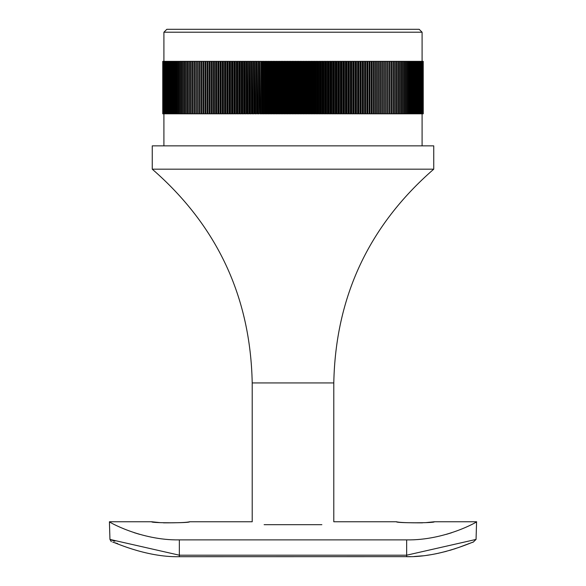 <?xml version="1.0" encoding="UTF-8"?>
<svg xmlns="http://www.w3.org/2000/svg" width="586" height="586" viewBox="0 0 586 586"><rect width="100%" height="100%" fill="white"/><g stroke="black" fill="none" stroke-linecap="round" stroke-linejoin="round"><path stroke-width="0.88" d="M423.231 61.354L423.253 113.809M423.209 61.354L423.209 113.809M387.551 61.354L387.551 113.809L386.233 113.809L386.233 61.354L423.151 61.354M423.114 61.354L423.151 113.809M422.96 61.354L423.114 113.809M423.011 61.354L423.011 113.809M422.748 61.354L422.96 113.809M422.814 61.354L422.814 113.809M422.477 61.354L422.748 113.809M422.565 61.354L422.565 113.809M422.154 61.354L422.477 113.809M422.257 61.354L422.257 113.809M421.774 61.354L421.774 113.809L422.154 113.809M421.891 61.354L421.891 113.809M421.334 61.354L421.334 113.809L421.774 113.809M421.466 61.354L421.466 113.809M420.836 61.354L420.836 113.809L421.334 113.809M420.99 61.354L420.99 113.809M420.287 61.354L420.287 113.809L420.836 113.809M420.455 61.354L420.455 113.809M419.679 61.354L419.679 113.809L420.287 113.809M419.862 61.354L419.862 113.809M419.019 61.354L419.019 113.809L419.679 113.809M419.217 61.354L419.217 113.809M418.301 61.354L418.301 113.809L419.019 113.809M418.514 61.354L418.514 113.809M417.525 61.354L417.525 113.809L418.301 113.809M417.759 61.354L417.759 113.809M416.697 61.354L416.697 113.809L417.525 113.809M416.946 61.354L416.946 113.809M415.818 61.354L415.818 113.809L416.697 113.809M416.082 61.354L416.082 113.809M414.881 61.354L414.881 113.809L415.818 113.809M415.159 61.354L415.159 113.809M413.892 61.354L413.892 113.809L414.881 113.809M414.185 61.354L414.185 113.809M412.852 61.354L412.852 113.809L413.892 113.809M413.159 61.354L413.159 113.809M411.753 61.354L411.753 113.809L412.852 113.809M412.083 61.354L412.083 113.809M410.61 61.354L410.61 113.809L411.753 113.809M410.954 61.354L410.954 113.809M409.409 61.354L409.409 113.809L410.61 113.809M409.768 61.354L409.768 113.809M408.164 61.354L408.164 113.809L409.409 113.809M408.537 61.354L408.537 113.809M406.86 61.354L406.86 113.809L408.164 113.809M407.248 61.354L407.248 113.809M405.512 61.354L405.512 113.809L406.86 113.809M405.915 61.354L405.915 113.809M404.113 61.354L404.113 113.809L405.512 113.809M404.53 61.354L404.53 113.809M402.663 61.354L402.663 113.809L404.113 113.809M403.095 61.354L403.095 113.809M401.168 61.354L401.168 113.809L402.663 113.809M401.615 61.354L401.615 113.809M399.623 61.354L399.623 113.809L401.168 113.809M400.084 61.354L400.084 113.809M398.033 61.354L398.033 113.809L399.623 113.809M398.509 61.354L398.509 113.809M396.4 61.354L396.4 113.809L398.033 113.809M396.883 61.354L396.883 113.809M394.715 61.354L394.715 113.809L396.4 113.809M395.213 61.354L395.213 113.809M392.994 61.354L392.994 113.809L394.715 113.809M393.506 61.354L393.506 113.809M391.221 61.354L391.221 113.809L392.994 113.809M391.748 61.354L391.748 113.809M389.404 61.354L389.404 113.809L391.221 113.809M389.946 61.354L389.946 113.809M387.551 113.809L389.404 113.809M388.1 61.354L388.1 113.809M385.654 61.354L386.218 61.354L386.218 113.809L385.654 113.809L385.654 61.354L384.343 61.354L384.343 113.809L385.654 113.809M383.72 61.354L384.291 61.354L384.291 113.809L383.72 113.809L383.72 61.354L382.416 61.354L382.416 113.809L383.72 113.809M381.742 61.354L382.328 61.354L382.328 113.809L381.742 113.809L381.742 61.354L380.446 61.354L380.446 113.809L381.742 113.809M379.721 61.354L380.321 61.354L380.321 113.809L379.721 113.809L379.721 61.354L378.439 61.354L378.439 113.809L379.721 113.809M377.67 61.354L378.278 61.354L378.278 113.809L377.67 113.809L377.67 61.354L376.395 61.354L376.395 113.809L377.67 113.809M375.575 61.354L376.197 61.354L376.197 113.809L375.575 113.809L375.575 61.354L374.308 61.354L374.308 113.809L375.575 113.809M373.45 61.354L374.08 61.354L374.08 113.809L373.45 113.809L373.45 61.354L372.191 61.354L372.191 113.809L373.45 113.809M371.29 61.354L371.927 61.354L371.927 113.809L371.29 113.809L371.29 61.354L370.044 61.354L370.044 113.809L371.29 113.809M369.092 61.354L369.737 61.354L369.737 113.809L369.092 113.809L369.092 61.354L367.854 61.354L367.854 113.809L369.092 113.809M366.858 61.354L367.517 61.354L367.517 113.809L366.858 113.809L366.858 61.354L365.635 61.354L365.635 113.809L366.858 113.809M364.595 61.354L365.261 61.354L365.261 113.809L364.595 113.809L364.595 61.354L363.386 61.354L363.386 113.809L364.595 113.809M362.302 61.354L362.983 61.354L362.983 113.809L362.302 113.809L362.302 61.354L361.101 61.354L361.101 113.809L362.302 113.809M359.972 61.354L360.661 61.354L360.661 113.809L359.972 113.809L359.972 61.354L358.793 61.354L358.793 113.809L359.972 113.809M357.621 61.354L358.317 61.354L358.317 113.809L357.621 113.809L357.621 61.354L356.449 61.354L356.449 113.809L357.621 113.809M355.241 61.354L355.944 61.354L355.944 113.809L355.241 113.809L355.241 61.354L354.083 61.354L354.083 113.809L355.241 113.809M352.831 61.354L353.57 61.354L353.57 113.809L352.831 113.809L352.831 61.354L351.688 61.354L351.688 113.809L352.831 113.809M353.541 61.354L353.541 113.809M350.391 61.354L351.168 61.354L351.168 113.809L350.391 113.809L350.391 61.354L349.271 61.354L349.271 113.809L350.391 113.809M351.109 61.354L351.109 113.809M347.93 61.354L348.743 61.354L348.743 113.809L347.93 113.809L347.93 61.354L346.824 61.354L346.824 113.809L347.93 113.809M348.655 61.354L348.655 113.809M345.447 61.354L346.289 61.354L346.289 113.809L345.447 113.809L345.447 61.354L344.356 61.354L344.356 113.809L345.447 113.809M346.18 61.354L346.18 113.809M342.935 61.354L343.821 61.354L343.821 113.809L342.935 113.809L342.935 61.354L341.858 61.354L341.858 113.809L342.935 113.809M343.682 61.354L343.682 113.809M340.407 61.354L341.323 61.354L341.323 113.809L340.407 113.809L340.407 61.354L339.345 61.354L339.345 113.809L340.407 113.809M341.155 61.354L341.155 113.809M337.858 61.354L338.803 61.354L338.803 113.809L337.858 113.809L337.858 61.354L336.818 61.354L336.818 113.809L337.858 113.809M338.613 61.354L338.613 113.809M335.287 61.354L336.269 61.354L336.269 113.809L335.287 113.809L335.287 61.354L334.262 61.354L334.262 113.809L335.287 113.809M336.042 61.354L336.042 113.809M332.694 61.354L333.712 61.354L333.712 113.809L332.694 113.809L332.694 61.354L331.691 61.354L331.691 113.809L332.694 113.809M333.463 61.354L333.463 113.809M330.086 61.354L331.134 61.354L331.134 113.809L330.086 113.809L330.086 61.354L329.105 61.354L329.105 113.809L330.086 113.809M330.856 61.354L330.856 113.809M327.464 61.354L328.541 61.354L328.541 113.809L327.464 113.809L327.464 61.354L326.497 61.354L326.497 113.809L327.464 113.809M328.241 61.354L328.241 113.809M324.827 61.354L325.941 61.354L325.941 113.809L324.827 113.809L324.827 61.354L323.882 61.354L323.882 113.809L324.827 113.809M325.604 61.354L325.604 113.809M322.175 61.354L323.318 61.354L323.318 113.809L322.175 113.809L322.175 61.354L321.253 61.354L321.253 113.809L322.175 113.809M322.959 61.354L322.959 113.809M319.509 61.354L320.681 61.354L320.681 113.809L319.509 113.809L319.509 61.354L318.608 61.354L318.608 113.809L319.509 113.809M320.293 61.354L320.293 113.809M316.836 61.354L318.037 61.354L318.037 113.809L316.836 113.809L316.836 61.354L315.949 61.354L315.949 113.809L316.836 113.809M317.627 61.354L317.627 113.809M314.147 61.354L315.378 61.354L315.378 113.809L314.147 113.809L314.147 61.354L313.283 61.354L313.283 113.809L314.147 113.809M314.938 61.354L314.938 113.809M311.452 61.354L312.712 61.354L312.712 113.809L311.452 113.809L311.452 61.354L310.609 61.354L310.609 113.809L311.452 113.809M312.243 61.354L312.243 113.809M308.749 61.354L310.031 61.354L310.031 113.809L308.749 113.809L308.749 61.354L307.928 61.354L307.928 113.809L308.749 113.809M309.54 61.354L309.54 113.809M306.038 61.354L307.35 61.354L307.35 113.809L306.038 113.809L306.038 61.354L305.24 61.354L305.24 113.809L306.038 113.809M306.837 61.354L306.837 113.809M303.321 61.354L304.661 61.354L304.661 113.809L303.321 113.809L303.321 61.354L302.544 61.354L302.544 113.809L303.321 113.809M304.119 61.354L304.119 113.809M300.596 61.354L301.966 61.354L301.966 113.809L300.596 113.809L300.596 61.354L299.849 61.354L299.849 113.809L300.596 113.809M301.402 61.354L301.402 113.809M297.871 61.354L299.27 61.354L299.27 113.809L297.871 113.809L297.871 61.354L297.146 61.354L297.146 113.809L297.871 113.809M298.677 61.354L298.677 113.809M295.146 61.354L296.567 61.354L296.567 113.809L295.146 113.809L295.146 61.354L294.443 61.354L294.443 113.809L295.146 113.809M295.945 61.354L295.945 113.809M292.414 61.354L293.864 61.354L293.864 113.809L292.414 113.809L292.414 61.354L291.74 61.354L291.74 113.809L292.414 113.809M293.22 61.354L293.22 113.809M289.689 61.354L291.161 61.354L291.161 113.809L289.689 113.809L289.689 61.354L289.037 61.354L289.037 113.809L289.689 113.809M290.495 61.354L290.495 113.809M286.964 61.354L288.459 61.354L288.459 113.809L286.964 113.809L286.964 61.354L286.334 61.354L286.334 113.809L286.964 113.809M287.763 61.354L287.763 113.809M284.239 61.354L285.756 61.354L285.756 113.809L284.239 113.809L284.239 61.354L283.639 61.354L283.639 113.809L284.239 113.809M285.038 61.354L285.038 113.809M281.522 61.354L283.06 61.354L283.06 113.809L281.522 113.809L281.522 61.354L280.943 61.354L280.943 113.809L281.522 113.809M282.32 61.354L282.32 113.809M278.804 61.354L280.364 61.354L280.364 113.809L278.804 113.809L278.804 61.354L278.255 61.354L278.255 113.809L278.804 113.809M279.603 61.354L279.603 113.809M276.094 61.354L277.676 61.354L277.676 113.809L276.094 113.809L276.094 61.354L275.574 61.354L275.574 113.809L276.094 113.809M276.892 61.354L276.892 113.809M273.398 61.354L274.995 61.354L274.995 113.809L273.398 113.809L273.398 61.354L272.9 61.354L272.9 113.809L273.398 113.809M274.189 61.354L274.189 113.809M270.703 61.354L272.322 61.354L272.322 113.809L270.703 113.809L270.703 61.354L270.234 61.354L270.234 113.809L270.703 113.809M271.494 61.354L271.494 113.809M268.022 61.354L269.655 61.354L269.655 113.809L268.022 113.809L268.022 61.354L267.575 61.354L267.575 113.809L268.022 113.809M268.806 61.354L268.806 113.809M265.348 61.354L267.004 61.354L267.004 113.809L265.348 113.809L265.348 61.354L264.931 61.354L264.931 113.809L265.348 113.809M266.132 61.354L266.132 113.809M262.689 61.354L264.359 61.354L264.359 113.809L262.689 113.809L262.689 61.354L262.301 61.354L262.301 113.809L262.689 113.809M263.473 61.354L263.473 113.809M260.045 61.354L261.73 61.354L261.73 113.809L260.045 113.809L259.679 61.354L260.045 113.809M260.821 61.354L260.821 113.809M257.408 61.354L259.115 61.354L259.115 113.809L257.408 113.809L257.078 61.354L257.408 113.809M258.184 61.354L258.184 113.809M254.793 61.354L256.514 61.354L256.514 113.809L254.793 113.809L254.485 61.354L254.793 113.809M255.562 61.354L255.562 113.809M252.192 61.354L253.928 61.354L253.928 113.809L252.192 113.809L251.914 61.354L252.192 113.809M252.962 61.354L252.962 113.809M249.614 61.354L251.365 61.354L251.365 113.809L249.614 113.809L249.358 61.354L249.614 113.809M250.369 61.354L250.369 113.809M247.05 61.354L248.816 61.354L248.816 113.809L247.05 113.809L246.823 61.354L247.05 113.809M247.805 61.354L247.805 113.809M244.509 61.354L246.281 61.354L246.281 113.809L244.509 113.809L244.311 61.354L244.509 113.809M245.256 61.354L245.256 113.809M241.989 61.354L243.769 61.354L243.769 113.809L241.989 113.809L241.82 61.354L241.989 113.809M242.729 61.354L242.729 113.809M239.491 61.354L241.285 61.354L241.285 113.809L239.491 113.809L239.344 61.354L239.491 113.809M240.223 61.354L240.223 113.809M237.015 61.354L238.817 61.354L238.817 113.809L237.015 113.809L236.898 61.354L237.015 113.809M237.74 61.354L237.74 113.809M234.561 61.354L236.378 61.354L236.378 113.809L234.561 113.809L234.481 61.354L234.561 113.809M235.279 61.354L235.279 113.809M232.137 61.354L233.96 61.354L233.96 113.809L232.137 113.809L232.078 61.354L232.137 113.809M232.847 61.354L232.847 113.809M229.741 61.354L231.565 61.354L231.565 113.809L229.741 113.809L229.712 61.354L229.741 113.809M230.445 61.354L230.445 113.809M227.368 61.354L229.207 61.354L229.207 113.809L227.368 113.809L227.368 61.354M228.064 61.354L228.064 113.809M225.024 61.354L226.87 61.354L226.87 113.809L225.024 113.809L225.024 61.354M225.713 61.354L225.713 113.809M222.717 61.354L224.563 61.354L224.563 113.809L222.717 113.809L222.717 61.354M223.391 61.354L223.391 113.809M220.431 61.354L222.284 61.354L222.284 113.809L220.431 113.809L220.431 61.354M221.105 61.354L221.105 113.809M218.182 61.354L220.036 61.354L220.036 113.809L218.182 113.809L218.182 61.354M218.842 61.354L218.842 113.809M215.97 61.354L217.824 61.354L217.824 113.809L215.97 113.809L215.97 61.354M216.615 61.354L216.615 113.809M213.787 61.354L215.641 61.354L215.641 113.809L213.787 113.809L213.787 61.354M214.425 61.354L214.425 113.809M211.634 61.354L213.494 61.354L213.494 113.809L211.634 113.809L211.634 61.354M212.264 61.354L212.264 113.809M209.524 61.354L211.385 61.354L211.385 113.809L209.524 113.809L209.524 61.354M210.14 61.354L210.14 113.809M207.451 61.354L209.305 61.354L209.305 113.809L207.451 113.809L207.451 61.354M208.059 61.354L208.059 113.809M205.408 61.354L207.268 61.354L207.268 113.809L205.408 113.809L205.408 61.354M206.008 61.354L206.008 113.809M203.408 61.354L205.261 61.354L205.261 113.809L203.408 113.809L203.408 61.354M203.994 61.354L203.994 113.809M201.452 61.354L203.298 61.354L203.298 113.809L201.452 113.809L201.452 61.354M202.024 61.354L202.024 113.809M199.533 61.354L201.372 61.354L201.372 113.809L199.533 113.809L199.533 61.354M200.09 61.354L200.09 113.809M197.65 61.354L199.489 61.354L199.489 113.809L162.747 113.809L162.747 61.354L197.65 61.354L197.65 113.809L197.65 61.354M198.2 61.354L198.2 113.809M196.347 61.354L196.347 113.809M195.812 61.354L195.812 113.809M194.545 61.354L194.545 113.809M194.017 61.354L194.017 113.809M192.779 61.354L192.779 113.809M192.267 61.354L192.267 113.809M191.058 61.354L191.058 113.809M190.56 61.354L190.56 113.809M189.381 61.354L189.381 113.809M188.897 61.354L188.897 113.809M187.754 61.354L187.754 113.809M187.278 61.354L187.278 113.809M186.165 61.354L186.165 113.809M185.711 61.354L185.711 113.809M184.627 61.354L184.627 113.809M184.187 61.354L184.187 113.809M183.14 61.354L183.14 113.809M182.715 61.354L182.715 113.809M181.697 61.354L181.697 113.809M181.286 61.354L181.286 113.809M180.305 61.354L180.305 113.809M179.909 61.354L179.909 113.809M178.964 61.354L178.964 113.809M178.576 61.354L178.576 113.809M177.668 61.354L177.668 113.809M177.302 61.354L177.302 113.809M176.43 61.354L176.43 113.809M176.071 61.354L176.071 113.809M175.236 61.354L175.236 113.809M174.899 61.354L174.899 113.809M174.093 61.354L174.093 113.809M173.771 61.354L173.771 113.809M173.009 61.354L173.009 113.809M172.702 61.354L172.702 113.809M171.976 61.354L171.976 113.809M171.676 61.354L171.676 113.809M170.995 61.354L170.995 113.809M170.716 61.354L170.716 113.809M170.065 61.354L170.065 113.809M169.801 61.354L169.801 113.809M169.186 61.354L169.186 113.809M168.944 61.354L168.944 113.809M168.365 61.354L168.365 113.809M168.138 61.354L168.138 113.809M167.603 61.354L167.603 113.809M167.391 61.354L167.391 113.809M166.893 61.354L166.893 113.809M166.695 61.354L166.695 113.809M166.241 61.354L166.241 113.809M166.058 61.354L166.058 113.809M165.64 61.354L165.64 113.809M165.472 61.354L165.472 113.809M165.091 61.354L165.091 113.809M164.944 61.354L164.944 113.809M164.607 61.354L164.607 113.809M164.476 61.354L164.476 113.809M164.175 61.354L164.175 113.809M164.058 61.354L164.058 113.809M163.802 61.354L163.802 113.809M163.699 61.354L163.699 113.809M163.479 61.354L163.479 113.809M163.399 61.354L163.399 113.809M163.223 61.354L163.223 113.809M163.157 61.354L163.157 113.809M163.018 61.354L163.018 113.809M162.967 61.354L162.967 113.809M162.871 61.354L162.871 113.809M162.835 61.354L162.835 113.809M162.776 61.354L162.747 113.809M163.912 32.215L166.827 29.3L419.173 29.3L422.088 32.215L163.912 32.215L163.912 61.354M163.912 145.855L163.912 113.809M152.257 169.171L152.257 145.855L433.743 145.855L433.743 169.171C368.828 225.654 335.514 296.912 333.793 382.936L252.207 382.936C250.486 296.912 217.172 225.654 152.257 169.171L433.743 169.171M159.993 522.617L151.671 521.76C150.499 523.122 190.721 523.122 189.556 521.76L252.207 521.76L252.207 382.936M264.125 524.675C248.369 520.917 248.369 520.917 264.125 524.675L321.875 524.675C337.631 520.917 337.631 520.917 321.875 524.675M114.841 541.237L109.948 539.42L179.353 555.198L179.353 556.7C145.064 557.469 111.479 540.878 112.783 542.153L117.669 543.625M426.007 522.617L434.329 521.76C435.501 523.122 395.279 523.122 396.444 521.76C398.993 522.529 407.702 522.888 422.587 522.829M139.754 534.381L134.135 532.667M111.34 541.728L109.948 539.42L109.421 521.76C107.458 521.166 140.515 540.519 179.353 539.889L179.353 555.198L406.647 555.198L476.052 539.42L476.579 521.76L434.329 521.76M473.129 542.16L473.217 542.153C474.521 540.878 440.936 557.469 406.647 556.7L406.647 539.889L179.353 539.889M406.647 539.889C445.397 540.534 478.52 521.196 476.579 521.76M451.711 532.718L446.342 534.351M189.556 521.76C187.007 522.529 178.298 522.888 163.413 522.829M473.195 542.16L476.052 539.42M422.088 145.855L422.088 113.809M422.088 61.354L422.088 32.215M396.444 521.76L333.793 521.76L333.793 382.936M151.671 521.76L109.421 521.76M112.805 542.16L113.896 542.46M179.353 556.7L410.581 556.649M413.95 556.517L422.718 555.821M426.696 555.33L430.446 554.774M433.325 554.275L436.892 553.587M437.896 553.374L446.378 551.323M449.682 550.393L452.275 549.609M453.615 549.192L455.835 548.467M458.464 547.566L469.489 543.42M470.455 543.054L470.844 542.907M471.781 542.57L473.173 542.16"/></g></svg>
